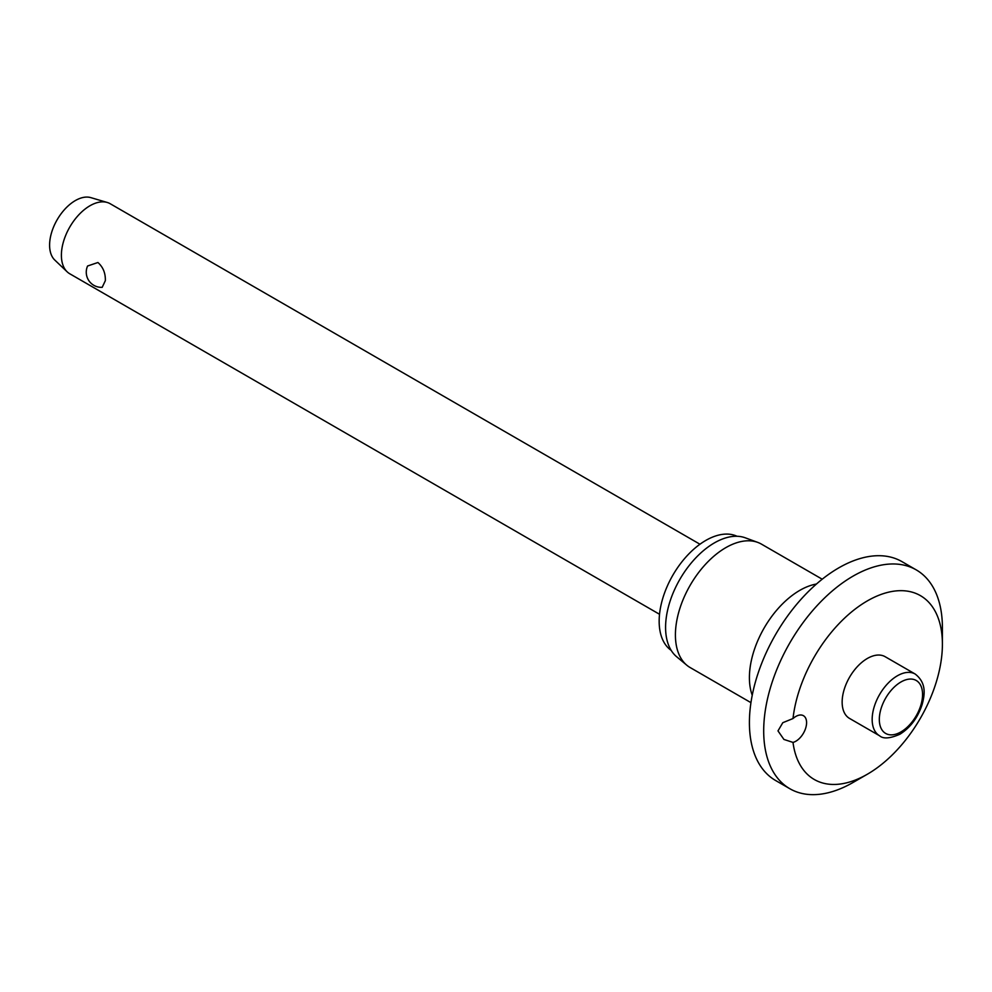 <?xml version="1.0" encoding="UTF-8"?>
<svg xmlns="http://www.w3.org/2000/svg" width="992" height="992" viewBox="0 0 992 992"><rect width="100%" height="100%" fill="white"/><g stroke="black" fill="none" stroke-linecap="round" stroke-linejoin="round"><path stroke-width="1.49" d="M777.988 730.893L782.8 722.697L793.005 718.543A15.165 8.754 -60 0 1 803.446 715.703A15.165 8.754 -60 0 1 806.583 722.635A15.165 8.754 -60 0 1 793.005 742.413L783.916 739.437L777.988 730.893M793.005 742.413A106.144 61.281 120 0 0 867.343 774.231L853.046 782.477A126.356 72.962 120 0 1 789.868 788.739A126.356 72.962 120 0 1 763.691 730.893A126.356 72.962 120 0 1 818.859 603.731A126.356 72.962 120 0 1 916.224 569.879A126.356 72.962 120 0 1 942.4 627.725L942.4 644.23A106.144 61.281 120 0 0 872.526 598.114A106.144 61.281 120 0 0 793.005 718.543M916.224 569.879L901.939 561.621A126.356 72.962 120 0 0 804.562 595.473A126.356 72.962 120 0 0 749.406 722.635A126.356 72.962 120 0 0 775.57 780.481L789.868 788.739M822.207 579.204L761.447 544.124A71.263 41.143 120 0 0 757.727 542.388A71.263 41.143 120 0 0 704.233 565.713A71.263 41.143 120 0 0 675.416 634.942A71.263 41.143 120 0 0 686.811 665.223A71.263 41.143 120 0 0 690.184 667.566L750.944 702.646M757.727 542.388L745.277 537.813A68.994 39.829 120 0 0 693.482 560.393A68.994 39.829 120 0 0 665.582 627.415A68.994 39.829 120 0 0 676.618 656.716L686.811 665.223M737.056 536.275A65.968 38.08 120 0 0 686.861 556.004A65.968 38.08 120 0 0 659.159 621.215A65.968 38.08 120 0 0 671.187 650.38M879.544 735.754L849.524 718.419A35.638 20.572 -60 0 1 842.146 702.113A35.638 20.572 -60 0 1 857.708 666.252A35.638 20.572 -60 0 1 885.162 656.704L915.182 674.039A35.638 20.572 120 0 0 897.363 675.8A35.638 20.572 120 0 0 872.166 719.436A35.638 20.572 120 0 0 879.544 735.754C883.227 739.065 890.01 738.556 899.893 734.241C910.396 727.644 917.823 717.724 922.151 704.469C924.718 694.846 926.788 683.066 915.182 674.039M699.955 544.224L110.199 203.732A40.436 23.349 120 0 0 107.223 202.467A40.436 23.349 120 0 0 77.24 216.554A40.436 23.349 120 0 0 61.392 255.266A40.436 23.349 120 0 0 67.171 271.833A40.436 23.349 120 0 0 69.775 273.78L659.519 614.271M105.35 280.649L102.188 287.333A15.165 15.165 0 0 1 87.581 266.005L97.923 262.508C103.081 267.084 105.561 273.135 105.35 280.649M107.223 202.467L90.842 197.631A36.394 21.006 120 0 0 63.86 210.316A36.394 21.006 120 0 0 49.6 245.148A36.394 21.006 120 0 0 54.796 260.065L67.171 271.833M867.343 774.231A106.144 61.281 120 0 0 942.4 644.23M816.441 584.028A71.263 41.143 120 0 0 749.406 677.66A71.263 41.143 120 0 0 752.234 695.243M879.321 719.436A30.578 17.658 120 0 0 900.947 731.922A30.578 17.658 120 0 0 922.56 694.474A30.578 17.658 120 0 0 900.947 681.988A30.578 17.658 120 0 0 879.321 719.436"/></g></svg>
